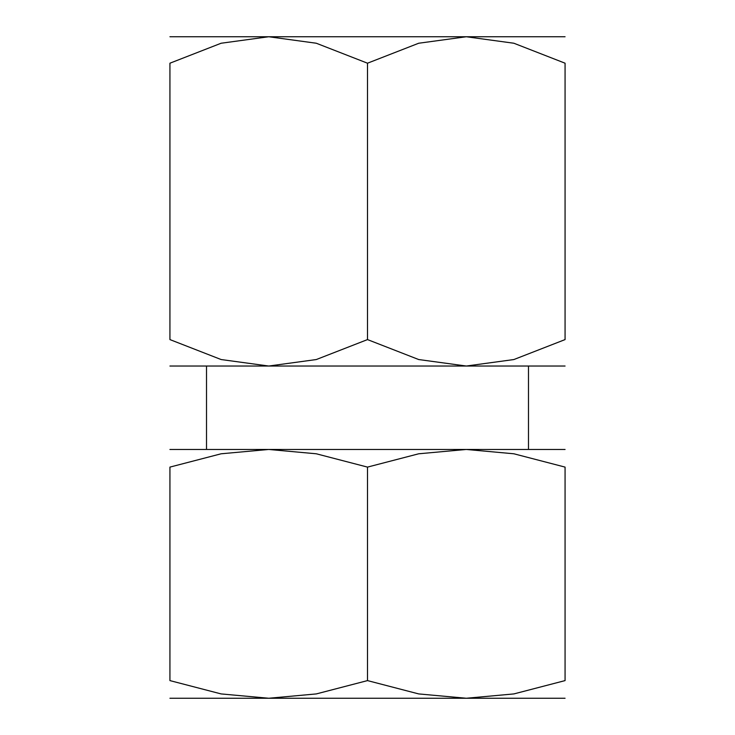 <?xml version="1.0" encoding="UTF-8"?>
<svg xmlns="http://www.w3.org/2000/svg" width="735" height="735" viewBox="0 0 735 735"><rect width="100%" height="100%" fill="white"/><g stroke="black" fill="none" stroke-linecap="round" stroke-linejoin="round"><path stroke-width="1.1" d="M565.068 36.75L466.284 36.75L513.875 43.236L565.068 63.201L565.068 339.588L513.875 359.544L466.284 366.03L418.702 359.544L367.5 339.588L316.298 359.544L268.716 366.03L528.483 366.03L528.483 449.462L206.517 449.462L206.517 366.03L367.5 366.03M367.5 36.75L268.716 36.75L316.298 43.236L367.5 63.201L418.702 43.236L466.284 36.75L367.5 36.75M565.068 449.462L466.284 449.462L513.875 453.789L565.068 467.102L565.068 680.601L513.875 693.923L466.284 698.25L418.702 693.923L367.5 680.601L316.298 693.923L268.716 698.25L565.068 698.25M367.5 449.462L268.716 449.462L316.298 453.789L367.5 467.102L418.702 453.789L466.284 449.462L367.5 449.462M169.932 698.25L268.716 698.25L221.125 693.923L169.932 680.601L169.932 467.102L221.125 453.789L268.716 449.462L169.932 449.462M565.068 467.138C565.068 443.481 565.068 443.481 565.068 467.138M169.932 467.138C169.932 443.481 169.932 443.481 169.932 467.138M565.068 680.573C565.068 704.231 565.068 704.231 565.068 680.573M169.932 680.573C169.932 704.231 169.932 704.231 169.932 680.573M367.5 467.102L367.5 680.601M565.068 63.247C565.068 27.783 565.068 27.783 565.068 63.247M169.932 63.247C169.932 27.783 169.932 27.783 169.932 63.247M169.932 366.03L268.716 366.03L221.125 359.544L169.932 339.588L169.932 63.201L221.125 43.236L268.716 36.75L169.932 36.75M565.068 339.533C565.068 374.997 565.068 374.997 565.068 339.533M466.284 366.03L565.068 366.03M169.932 339.533C169.932 374.997 169.932 374.997 169.932 339.533M367.5 63.201L367.5 339.588"/></g></svg>
